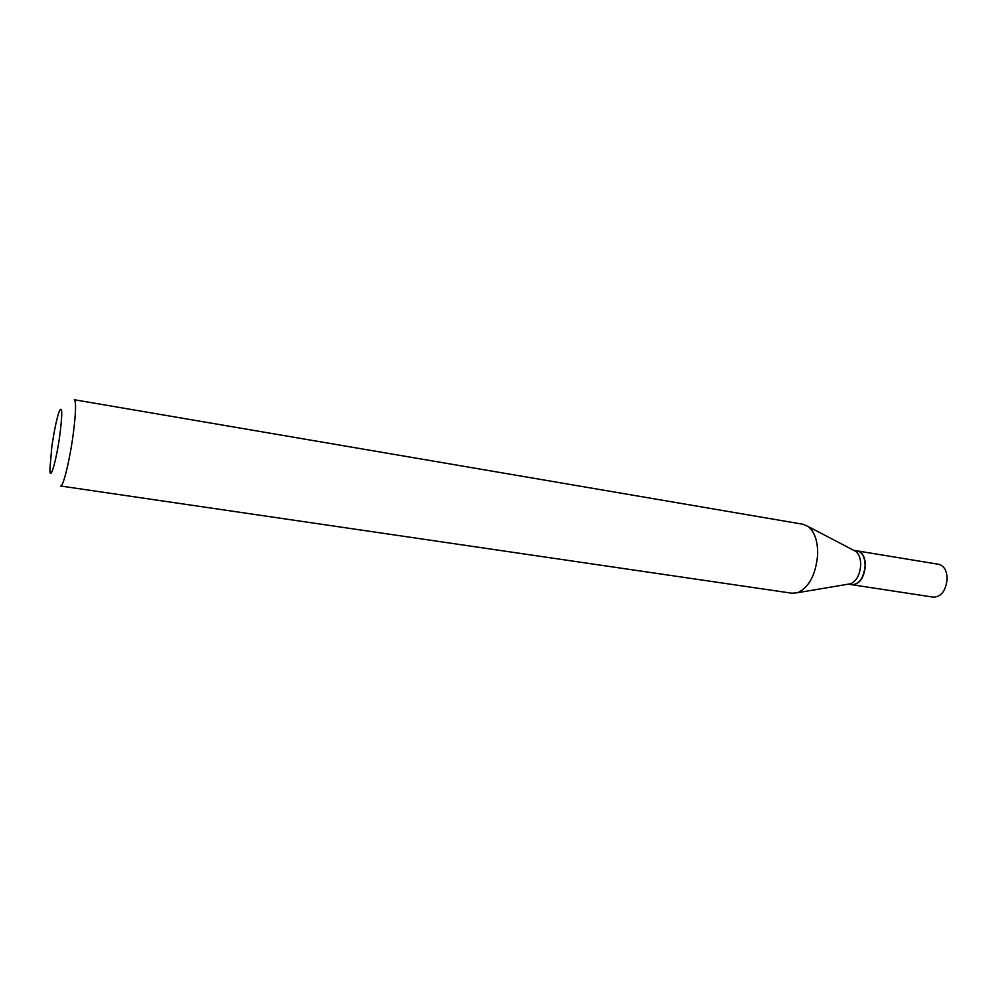 <?xml version="1.0" encoding="UTF-8"?>
<svg xmlns="http://www.w3.org/2000/svg" width="997" height="997" viewBox="0 0 997 997"><rect width="100%" height="100%" fill="white"/><g stroke="black" fill="none" stroke-linecap="round" stroke-linejoin="round"><path stroke-width="1.5" d="M852.049 584.74L933.516 597.178C941.318 596.804 945.854 590.723 947.15 578.958C946.901 570.645 944.084 565.76 938.725 564.314L857.42 550.917M852.173 584.765C859.588 584.279 863.988 577.986 865.359 565.872C865.222 557.323 862.617 552.35 857.545 550.93M848.26 584.167L851.937 584.728C859.352 584.242 863.751 577.948 865.122 565.835C864.985 557.286 862.38 552.313 857.308 550.892L853.631 550.294M848.484 584.13L850.64 583.768C856.535 581.014 859.888 574.795 860.698 565.125C860.735 558.681 859.09 554.108 855.775 551.403L853.843 550.394M51.782 447.13L49.862 469.662C49.962 482.635 56.455 460.427 59.895 434.667C62.624 412.272 62.325 404.707 59.022 411.973C56.443 419.799 54.037 431.527 51.782 447.13M60.593 486.013C63.11 487.309 69.715 460.552 73.205 434.343C75.922 412.995 76.283 401.467 74.289 399.747L803.009 524.26L808.243 526.566C814.674 531.9 817.814 541.184 817.665 554.432C815.907 574.372 809.265 587.121 797.762 592.667L792.054 593.24L60.593 486.013M850.64 583.768L797.762 592.667M855.775 551.403L808.243 526.566"/></g></svg>
